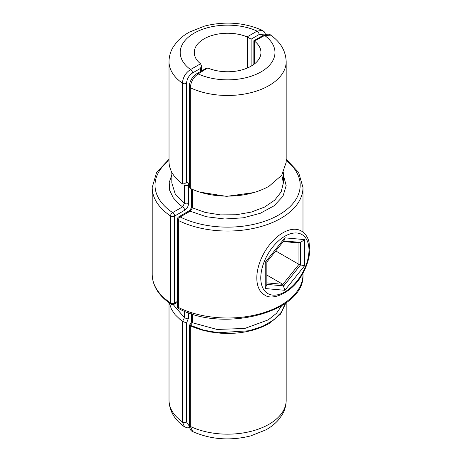 <?xml version="1.0" encoding="UTF-8"?>
<svg xmlns="http://www.w3.org/2000/svg" width="462" height="462" viewBox="0 0 462 462"><rect width="100%" height="100%" fill="white"/><g stroke="black" fill="none" stroke-linecap="round" stroke-linejoin="round"><path stroke-width="0.69" d="M283.373 174.884L286.169 185.603L282.963 196.275L274.053 205.821L260.366 213.253L243.341 217.804L224.699 219.005L206.352 216.736L190.177 211.186L180.174 216.961A72.592 41.909 0 0 0 276.83 216.031A72.592 41.909 0 0 0 286.174 160.481M190.327 188.432A58.576 33.818 0 0 0 193.861 189.992C202.131 193.33 211.273 195.316 221.292 195.969C239.743 196.893 255.653 193.659 269.023 186.261L281.716 175.289L286.174 162.347L286.174 61.654A58.576 33.818 180 0 1 252.575 92.25A58.576 33.818 180 0 1 190.327 87.745L190.327 188.432A2.801 1.617 180 0 1 190.125 188.329L189.305 186.521L189.305 86.498A2.801 1.617 0 0 0 190.327 87.745C190.8 81.89 193.387 77.275 198.083 73.891A47.367 27.345 0 0 0 261.094 71.841A47.367 27.345 0 0 0 264.645 35.464L254.4 41.066L254.4 63.964M207.75 68.001L198.083 73.891A2.801 1.617 60 0 0 196.685 73.753L206.081 68.33L207.75 68.001M254.649 41.234A33.351 19.254 180 0 1 260.955 52.501A33.351 19.254 180 0 1 242.793 69.647A33.351 19.254 180 0 1 208.085 68.116M285.245 303.418L281.45 312.11L273.77 319.929L262.722 326.305L249.191 330.74L218.52 332.744L203.713 330.168L190.575 325.375L190.125 325.635A2.801 1.617 0 0 0 190.327 325.739A58.576 33.818 0 0 0 193.878 327.304L201.571 329.949L210.533 332.005L221.292 333.275C239.732 334.193 255.642 330.959 269.023 323.567L280.555 314.091L285.886 302.962M190.327 325.739L190.327 426.432L192.856 431.664C210.909 439.535 230.122 440.967 250.502 435.961L265.662 429.978C270.703 427.223 274.959 423.879 278.413 419.941L281.843 415.274C284.684 410.643 286.128 405.671 286.174 400.346L286.174 302.749M270.715 35.176L264.645 35.464A2.801 1.617 60 0 0 263.248 35.326L263.248 35.326C267.071 33.842 269.565 33.795 270.715 35.17C280.601 42.111 285.759 50.941 286.174 61.654M192.4 189.38L192.4 207.854L190.177 211.186A2.801 1.617 60 0 0 188.773 211.047L188.773 211.047C191.02 208.888 190.818 209.147 191.36 206.595L191.36 206.595A2.801 1.617 0 0 0 192.4 207.854L205.238 212.433L220.495 214.888L236.238 214.755L251.276 212.093L264.46 207.109L274.676 200.19L281.167 191.909L283.373 182.912L281.756 175.237M192.4 314.073L192.4 322.736L190.575 325.375A2.801 1.617 -120 0 0 189.316 325.173L190.125 325.635M169.023 160.481A72.592 41.909 0 0 0 172.644 212.612L182.652 206.837L179.683 204.683L173.262 197.823L169.687 190.35L169.213 182.536L171.835 174.884M184.633 210.268A2.801 1.617 60 0 0 182.652 206.837L184.453 203.263L184.453 184.956A2.801 1.617 0 0 0 188.617 185.083L188.617 203.39C188.375 206.312 187.046 208.605 184.633 210.268L174.624 216.043L174.624 303.003L177.373 301.42M188.612 312.814L188.612 317.816L186.556 323.002L186.556 421.979A2.801 1.617 180 0 1 182.415 421.864A58.576 33.818 0 0 1 169.023 400.346C169.444 411.059 174.596 419.889 184.488 426.824L182.415 421.864L182.415 321.177A2.801 1.617 -0 0 0 182.594 321.286L184.453 317.689L184.453 311.221M186.556 323.002L183.096 321.581A2.801 1.617 60 0 0 182.646 321.257L179.701 319.121L175.127 314.68L171.564 309.505L169.3 302.951M182.415 321.177A58.576 33.818 180 0 1 179.701 319.121M183.997 183.761L182.594 183.986A2.801 1.617 180 0 1 182.415 183.87A58.576 33.818 180 0 1 179.683 181.797L175.127 177.379L171.552 172.176L169.363 165.991L169.034 162.347L169.023 61.654C169.075 56.329 170.518 51.357 173.36 46.726L176.784 42.059C180.244 38.121 184.494 34.777 189.541 32.022L204.701 26.039C225.075 21.033 244.288 22.465 262.341 30.336L264.189 31.728L265.575 34.355M182.415 183.87L182.415 83.177C182.888 77.345 185.603 72.8 190.552 69.543A2.801 1.617 60 0 1 192.538 72.979C188.906 75.473 186.914 78.91 186.556 83.293L186.556 182.265C187.878 182.409 188.56 183.35 188.617 185.083M247.453 67.978L247.453 37.052L247.118 36.885L257.115 31.116L262.341 30.336M247.118 36.885A33.351 19.254 0 0 0 212.41 35.36A33.351 19.254 0 0 0 194.248 52.501A33.351 19.254 0 0 0 200.554 63.768L201.351 65.598L200.531 68.359L192.538 72.979M264.166 34.852L259.095 34.546L251.103 39.16L251.103 66.164M186.556 421.979L189.351 426.178M184.309 183.963L186.556 182.265M183.096 321.581L182.594 321.286M247.453 37.052L251.103 39.16M200.554 63.768L190.552 69.543A47.367 27.345 0 0 1 194.109 33.166A47.367 27.345 0 0 1 257.115 31.116A2.801 1.617 60 0 1 259.095 34.546M275.722 250.953L298.943 264.356L298.943 242.96L283.27 241.562M266.845 275.057L282.894 284.321L298.943 264.356L300.583 264.905L300.583 242.411L283.795 240.91M266.845 282.888L282.894 284.321L284.875 290.298L265.205 288.536L265.205 262.312L284.875 237.838L283.714 240.904M298.943 242.96L300.583 242.411L304.545 239.599L304.545 265.823L300.583 264.905L283.714 285.886L266.845 284.384L265.205 288.536M266.845 261.994L266.845 284.384M266.845 261.89L265.205 262.312M302.991 232.103L302.991 187.52A75.393 43.526 180 0 1 258.991 227.096A75.393 43.526 180 0 1 178.344 220.472L178.344 307.432A75.393 43.526 0 0 0 258.991 314.056A75.393 43.526 0 0 0 302.991 274.48C305.538 312.139 223.591 333.114 178.927 308.72A2.801 1.496 116.5 0 1 178.344 307.432A2.801 1.617 0 0 1 177.373 306.208A2.801 2.801 0 0 0 178.927 308.72M253.846 192.579L226.576 196.367L199.838 192.128M281.653 305.757L276.507 313.288L268.283 319.854L244.773 328.459L217.03 329.446L192.4 322.736A2.801 1.617 180 0 1 191.36 321.477C191.164 323.071 190.477 324.295 189.305 325.156L189.305 425.184A2.801 1.617 180 0 0 190.327 426.432A58.576 33.818 0 0 0 252.575 430.936A58.576 33.818 0 0 0 286.174 400.346M177.373 219.248A2.801 2.801 0 0 1 178.771 216.822A2.801 1.617 60 0 1 180.174 216.961A2.801 1.496 116.5 0 0 178.344 220.472A2.801 1.617 0 0 1 177.373 219.248L177.373 306.208M191.36 321.477L191.36 313.744M171.835 172.696L171.835 182.94L175.225 193.982L184.453 203.263A2.801 1.617 0 0 0 188.617 203.39M171.084 304.192A2.801 2.801 0 0 0 174.047 304.291A2.801 1.617 60 0 0 174.624 303.003A2.801 1.617 180 0 1 170.524 302.916A2.801 1.732 -56.2 0 0 171.084 304.192C158.818 295.882 152.524 285.978 152.206 274.48A75.393 43.526 0 0 0 170.524 302.916L170.524 215.956A75.393 43.526 180 0 1 152.206 187.52L156.601 172.366L169.023 159.251M170.524 215.956A2.801 1.732 -56.2 0 1 172.644 212.612A2.801 1.617 -120 0 1 174.624 216.043A2.801 1.617 180 0 1 170.524 215.956M173.233 304.602L184.453 317.689A2.801 1.617 180 0 0 188.612 317.816M186.556 83.293A2.801 1.617 0 0 1 182.415 83.177A58.576 33.818 180 0 1 169.023 61.654M200.531 71.529L200.531 68.359M295.934 229.314A36.885 21.292 -60 0 1 301.334 230.983C306.572 234.246 308.379 239.149 309.043 242.209L309.794 249.341C309.615 257.426 307.172 265.638 302.46 273.989C292.816 292.475 272.384 301.334 264.449 294.866A36.885 21.292 -60 0 1 262.202 256.537A36.885 21.292 -60 0 1 295.934 229.314M304.545 265.823L284.875 290.298M284.875 237.838L304.545 239.599M296.922 233.01A34.078 19.675 120 0 0 260.776 277.98A34.078 19.675 120 0 0 296.922 281.208A34.078 19.675 120 0 0 296.922 233.01M302.991 273.042L302.991 274.48M283.373 172.69L283.373 182.912L282.825 178.638L281.653 175.381M302.991 187.52L298.602 172.366L286.174 159.251M189.305 425.184C189.605 428.857 190.789 431.017 192.856 431.664M178.771 216.822L188.773 211.047M191.36 188.918L191.36 206.595M189.305 86.498C188.906 83.408 192.128 76.097 196.685 73.753M263.248 35.326L253.852 40.748L253.852 64.38M152.206 274.48L152.206 187.52M169.023 400.346L169.023 302.749M174.047 304.291L177.373 302.367M201.351 65.598L201.351 71.056M184.482 426.824L187.254 427.841L189.628 427.645M266.782 262.075L284.107 240.517"/></g></svg>
